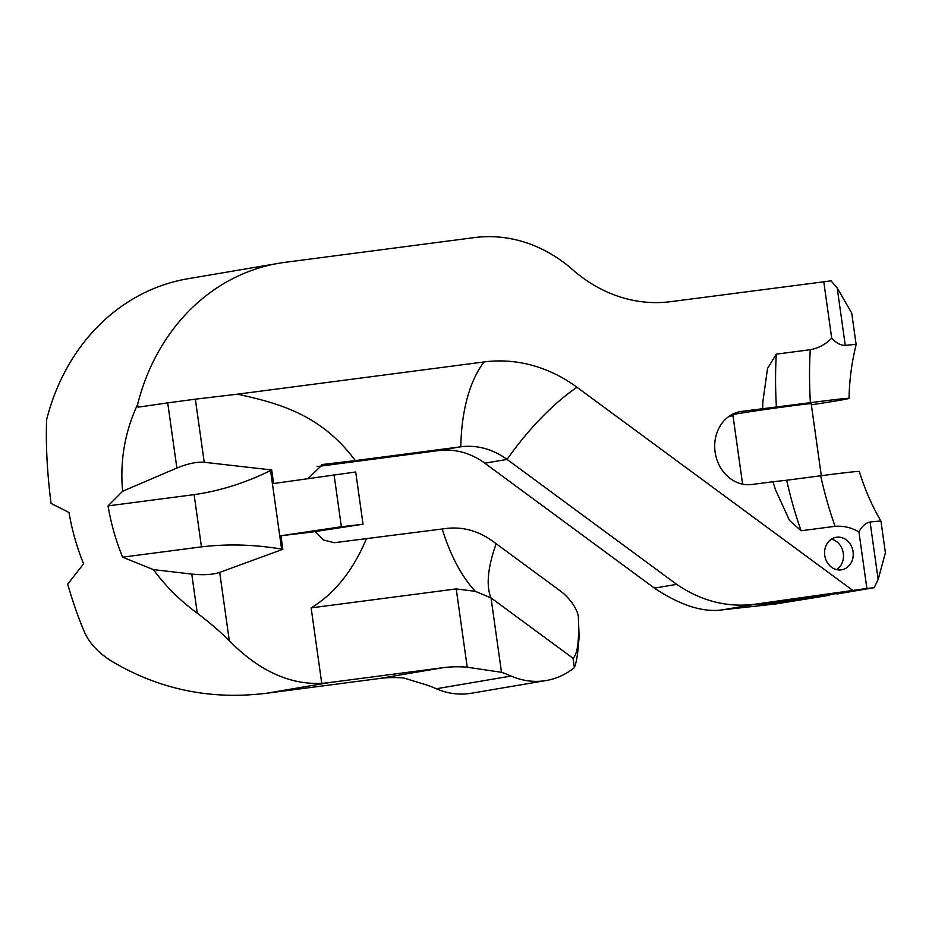 <?xml version="1.0" encoding="UTF-8"?>
<svg xmlns="http://www.w3.org/2000/svg" width="932" height="932" viewBox="0 0 932 932"><rect width="100%" height="100%" fill="white"/><g stroke="black" fill="none" stroke-linecap="round" stroke-linejoin="round"><path stroke-width="1.4" d="M315.179 531.555L323.474 539.977L334.227 542.715L446.335 528.467C462.633 526.545 478.046 530.751 492.574 541.084L562.485 592.566C571.386 600.511 576.663 608.34 578.306 616.052L579.133 636.952L578.12 648.451C577.339 656.827 576.092 663.234 574.368 667.662A79.115 68.502 -99.6 0 1 546.175 680.535L471.382 693.245A79.115 68.502 -99.6 0 1 436.339 688.76A151.636 131.296 80.4 0 0 426.693 685.008L403.812 677.995A151.636 131.296 -99.6 0 0 379.173 678.531L266.354 693.292A210.97 182.672 80.4 0 1 258.339 694.13C205.623 699.128 156.529 688.037 111.059 660.846C98.244 652.645 89.414 643.138 84.579 632.35C78.556 618.3 72.929 602.247 67.687 584.166L83.589 563.802A210.97 182.672 80.4 0 1 69.026 512.53L51.05 503.408C47.206 473.235 45.726 445.368 46.6 419.819A210.97 182.672 80.4 0 1 187.81 278.761L278.854 263.278A210.97 182.672 80.4 0 0 137.645 404.337C124.841 431.912 119.832 460.886 122.616 491.246L108.042 505.89A210.97 182.672 80.4 0 0 122.605 557.173L201.452 546.863C227.594 543.752 254.308 544.486 281.615 549.088L282.839 549.298L280.94 535.737L310.985 532.195L363.037 524.215L355.698 471.988L273.6 483.522L271.69 469.961L204.225 462.284C196.85 461.69 187.74 463.612 176.87 468.039L122.616 491.246M546.175 680.535A79.115 68.502 -99.6 0 1 511.12 676.038A151.636 131.296 80.4 0 0 501.486 672.298L491.024 597.878L573.052 658.295L574.368 667.662M229.307 640.75L219.696 572.399C212.741 574.706 203.432 575.277 191.771 574.089L197.269 613.186C209.782 622.681 220.453 631.861 229.307 640.75C258.758 670.656 289.572 684.857 321.75 683.342A210.97 182.672 80.4 0 0 329.753 682.504L442.572 667.755A151.636 131.296 -99.6 0 1 467.223 667.207L501.486 672.298M197.269 613.186C180.459 600.977 165.814 586.449 153.372 569.592L122.605 557.173M837.192 287.953L845.266 345.399A92.303 1.538 -8 0 1 856.147 344.607L851.708 313.047L837.192 287.953L831.041 280.858L670.9 301.642A151.636 131.296 80.4 0 1 572.563 269.628A151.636 131.296 -99.6 0 0 474.213 237.613L284.854 262.37A210.97 182.672 80.4 0 0 278.854 263.278M856.147 344.607A92.303 1.538 -8 0 1 856.147 344.619C851.732 362.268 849.367 380.186 849.052 398.372A77.799 1.293 172 0 0 810.386 402.682L741.674 411.385A36.919 31.968 80.4 0 0 740.625 411.536A36.919 31.968 80.4 0 0 715.193 452.684A36.919 31.968 80.4 0 0 751.949 484.489L772.931 481.751L775.541 489.836L789.497 520.464L801.112 530.762A237.345 118.679 82.6 0 1 786.69 480.236L772.931 481.762M880.961 521.221A92.303 1.538 172 0 0 880.961 521.209A92.303 1.538 172 0 0 870.092 522.013L878.165 579.471L885.4 552.769L880.961 521.221C871.851 505.459 864.64 488.881 859.327 471.487A77.799 1.293 -8 0 0 820.661 475.786L786.69 480.236M811.341 404.803A77.799 1.293 172 0 0 849.052 398.372M845.266 345.399C840.85 345.516 836.33 343.116 831.705 338.223C825.531 344.397 818.389 348.23 810.269 349.71L776.298 354.148L767.549 368.431L762.865 401.715L762.656 408.635M835.899 593.684L837.064 593.975A40.542 0.676 172 0 0 838.858 593.521A40.542 0.676 172 0 0 818.704 595.758A40.542 0.676 172 0 0 778.558 601.408A40.542 0.676 172 0 0 758.555 604.81A40.542 0.676 172 0 0 778.709 602.561A40.542 0.676 172 0 0 828.292 595.466L775.832 603.936L722.766 609.796C703.369 612.732 680.593 605.52 654.427 588.139L484.815 463.192A79.115 68.502 -99.6 0 0 438.564 450.575L317.101 466.583M578.306 616.052C579.378 640.086 577.619 654.171 573.052 658.295M366.346 538.929C353.018 570.605 334.623 593.591 311.137 607.885L456.214 588.919L467.223 667.207M456.214 588.919L475.32 591.342L491.024 597.878A131.855 49.093 -53.6 0 1 496.185 543.717M311.137 607.885L321.75 683.342M219.696 572.399L282.839 549.298M204.225 462.284L195.347 399.164L237.532 394.178C279.507 403.428 321.074 414.623 355.337 460.594L322.519 464.486L308.317 478.361M153.372 569.592L191.771 574.089M195.347 399.164L167.713 402.88L176.87 468.039M167.713 402.88L138.041 407.191L137.645 404.337M108.042 505.89L194.112 494.636C220.162 490.896 245.652 482.858 270.571 470.52L271.69 469.961M363.037 524.215L341.368 526.766L334.029 474.551M341.368 526.766L280.94 535.737M837.064 593.975L874.158 587.673L866.877 588.465L858.931 531.892C851.312 527.535 843.367 525.683 835.084 526.324L801.112 530.762M866.877 588.465L758.636 603.703L722.766 609.796M237.532 394.178L484.116 361.942A158.918 137.598 -99.6 0 1 577.001 387.281L852.652 590.317M831.705 338.223L823.76 281.65M836.621 537.24A16.485 14.271 -99.6 0 1 853.025 551.441A16.485 14.271 -99.6 0 1 841.678 569.813A16.485 14.271 -99.6 0 1 841.212 569.883A16.485 14.271 -99.6 0 1 824.797 555.682A16.485 14.271 -99.6 0 1 836.155 537.31A16.485 14.271 -99.6 0 1 836.621 537.24M831.449 539.15A16.485 14.271 -99.6 0 1 843.227 552.827A16.485 14.271 -99.6 0 1 836.621 569.627M732.995 415.812L729.092 416.324M742.594 484.139L732.843 414.705A39.563 0.652 -8 0 1 752.345 411.385A39.563 0.652 -8 0 1 791.524 405.886A39.563 0.652 -8 0 1 811.189 403.696L821.302 475.704M858.931 531.892C862.053 526.149 865.77 522.864 870.092 522.013M874.158 587.673L878.165 579.471M828.292 595.466L831.95 594.115M355.337 460.594L460.816 446.801A79.115 68.502 -99.6 0 1 507.066 459.418L676.679 584.352C702.262 601.827 729.581 608.281 758.636 603.703M511.12 676.038L436.339 688.76M442.572 667.755L379.173 678.531M329.753 682.504L266.354 693.292M810.386 402.682A237.345 118.679 82.6 0 1 810.269 349.71M270.571 470.52L281.615 549.088M194.112 494.636L201.452 546.863M776.414 407.121A237.345 118.679 82.6 0 1 776.298 354.148M739.577 411.734L741.674 411.385M835.084 526.324A237.345 118.679 82.6 0 1 820.661 475.786M323.218 464.381L321.773 464.625M484.116 361.942A131.855 65.927 -97.4 0 0 460.816 446.801L438.564 450.575M442.234 529.003A131.855 65.927 -97.4 0 0 475.32 591.342M577.001 387.281A131.855 49.093 -53.6 0 0 507.066 459.418L484.815 463.192M676.679 584.352L654.427 588.139"/></g></svg>
